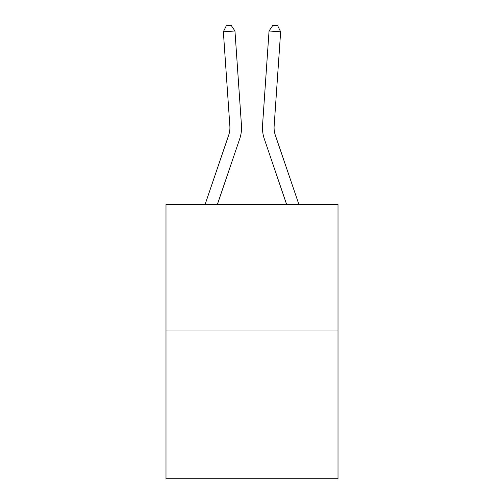 <?xml version="1.0" encoding="UTF-8"?>
<svg xmlns="http://www.w3.org/2000/svg" width="504" height="504" viewBox="0 0 504 504"><rect width="100%" height="100%" fill="white"/><g stroke="black" fill="none" stroke-linecap="round" stroke-linejoin="round"><path stroke-width="0.76" d="M338.008 330.032L338.008 204.504L165.992 204.504L165.992 478.8L338.008 478.8L338.008 330.032L165.992 330.032M241.46 125.307L234.952 30.99L241.46 125.307A34.87 34.87 179.6 0 1 239.677 138.94L217.356 204.504M205.078 204.504L228.677 135.198A23.247 23.247 0 0 0 229.862 126.107L223.36 31.79L226.422 25.521L231.059 25.2L234.952 30.99L223.36 31.79M298.922 204.504L275.323 135.198A23.247 23.247 0 0 1 274.138 126.107L280.64 31.79L269.048 30.99L262.54 125.307A34.87 34.87 0.4 0 0 264.323 138.94L286.644 204.504M275.323 135.198A23.247 23.247 -179.6 0 1 274.138 126.107A23.247 23.247 -179.6 0 0 275.323 135.198A23.247 23.247 -179.6 0 1 274.138 126.107A23.247 23.247 -179.6 0 0 275.323 135.198A23.247 23.247 -179.6 0 1 274.138 126.107A23.247 23.247 -179.6 0 0 275.323 135.198A23.247 23.247 -179.6 0 1 274.138 126.107A23.247 23.247 -179.6 0 0 275.323 135.198A23.247 23.247 -179.6 0 1 274.138 126.107A23.247 23.247 -179.6 0 0 275.323 135.198A23.247 23.247 -179.6 0 1 274.138 126.107A23.247 23.247 -179.6 0 0 275.323 135.198A23.247 23.247 -179.6 0 1 274.138 126.107A23.247 23.247 -179.6 0 0 275.323 135.198M228.677 135.198A23.247 23.247 -0.4 0 0 229.862 126.107M269.048 30.99L272.941 25.2L277.578 25.521L280.64 31.79"/></g></svg>
